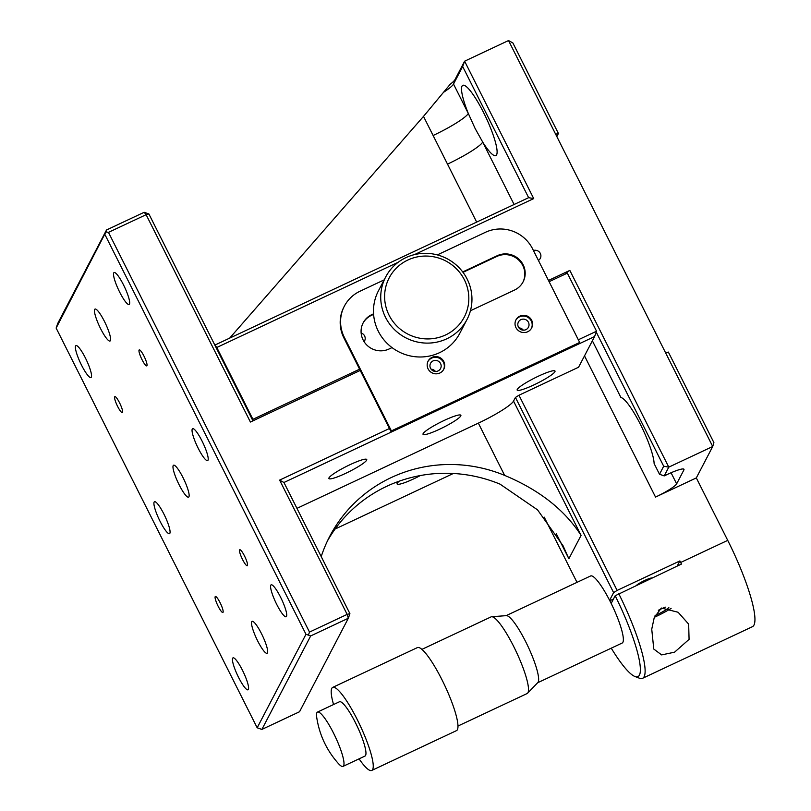 <?xml version="1.0" encoding="UTF-8"?>
<svg xmlns="http://www.w3.org/2000/svg" width="811" height="811" viewBox="0 0 811 811"><rect width="100%" height="100%" fill="white"/><g stroke="black" fill="none" stroke-linecap="round" stroke-linejoin="round"><path stroke-width="1.22" d="M371.722 770.45L456.451 730.65A45.882 8.607 -115.2 0 0 441.894 679.618A45.882 8.607 -115.2 0 0 417.422 647.583L332.703 687.393A45.882 8.607 64.8 0 1 357.175 719.428A45.882 8.607 64.8 0 1 371.722 770.45A45.882 8.607 64.8 0 1 359.07 758.843M343.002 766.395L364.97 756.075A29.997 5.626 -115.2 0 0 355.451 722.713A29.997 5.626 -115.2 0 0 339.454 701.768L317.486 712.088A29.997 5.626 64.8 0 1 333.493 733.032A29.997 5.626 64.8 0 1 343.002 766.395A29.997 5.626 64.8 0 1 338.39 763.557C326.64 750.317 319.412 734.948 316.726 717.451A29.997 5.626 64.8 0 1 317.486 712.088M457.941 726.048L527.12 693.547A42.354 7.948 -115.2 0 0 527.586 693.202A42.354 7.948 -115.2 0 0 513.677 646.448A42.354 7.948 -115.2 0 0 491.659 616.725A42.354 7.948 -115.2 0 0 491.091 616.877L421.923 649.368M527.586 693.202L537.825 682.558A37.063 6.954 -115.2 0 0 525.66 641.643A37.063 6.954 -115.2 0 0 506.388 615.64L491.659 616.725M537.642 682.75L622.138 643.052A37.063 6.954 -115.2 0 0 610.379 601.843A37.063 6.954 -115.2 0 0 590.621 575.962L506.125 615.661M333.554 704.536A45.882 8.607 64.8 0 1 332.703 687.393M519.871 316.118A8.82 8.576 -152.4 0 1 531.621 328.009A8.82 8.576 -152.4 0 1 517.57 329.864A8.82 8.576 -152.4 0 1 519.871 316.118M531.418 328.364A8.82 8.576 27.6 0 0 519.486 316.848A8.82 8.576 27.6 0 0 515.786 320.213M432.01 357.398A8.82 8.576 -152.4 0 1 443.759 369.279A8.82 8.576 -152.4 0 1 429.718 371.144A8.82 8.576 -152.4 0 1 432.01 357.398M443.556 369.644A8.82 8.576 27.6 0 0 431.624 358.127A8.82 8.576 27.6 0 0 427.934 361.483M392.027 347.605L389.006 349.024A19.413 18.876 -152.4 0 1 366.684 344.928A19.413 18.876 -152.4 0 1 363.156 322.869A19.413 18.876 -152.4 0 1 371.732 314.678L373.567 313.816M462.696 271.938L497.244 255.708A19.413 18.876 -152.4 0 1 519.567 259.804A19.413 18.876 -152.4 0 1 523.095 281.863A19.413 18.876 -152.4 0 1 514.519 290.054L470.421 310.775M384.15 279.886L359.952 291.261A35.299 34.326 27.6 0 0 344.371 306.152A35.299 34.326 27.6 0 0 344.28 337.224L391.399 430.905L579.672 342.455L532.553 248.774A35.299 34.326 27.6 0 0 485.465 232.291L437.322 254.907M522.902 282.228A19.413 18.876 27.6 0 0 519.04 260.382A19.413 18.876 27.6 0 0 496.869 256.438L463.01 272.344M373.607 314.344L371.347 315.408A19.413 18.876 27.6 0 0 362.973 323.234M344.371 306.152L343.986 306.882A35.299 34.326 27.6 0 0 343.894 337.954L344.28 337.224M391.399 430.905L579.672 342.455M391.014 431.634L343.894 337.954M385.671 276.987L378.423 290.865A45.882 44.615 27.6 0 0 386.756 343.012A45.882 44.615 27.6 0 0 439.521 352.694A45.882 44.615 27.6 0 0 459.776 333.331L467.024 319.453A45.882 44.615 -152.4 0 1 446.76 338.816A45.882 44.615 -152.4 0 1 393.994 329.134A45.882 44.615 -152.4 0 1 385.671 276.987A45.882 44.615 -152.4 0 1 405.926 257.624A45.882 44.615 -152.4 0 1 458.691 267.306A45.882 44.615 -152.4 0 1 467.024 319.453M445.574 334.963A42.354 41.189 -152.4 0 1 389.067 315.185A42.354 41.189 -152.4 0 1 407.882 260.017A42.354 41.189 -152.4 0 1 464.379 279.805A42.354 41.189 -152.4 0 1 445.574 334.963M182.972 477.527A17.649 3.315 -115.2 0 0 173.554 465.21A17.649 3.315 -115.2 0 0 179.15 484.836A17.649 3.315 -115.2 0 0 188.568 497.153A17.649 3.315 -115.2 0 0 182.972 477.527M280.555 597.139A17.649 3.315 -115.2 0 0 271.148 584.822A17.649 3.315 -115.2 0 0 276.744 604.448A17.649 3.315 -115.2 0 0 286.161 616.765A17.649 3.315 -115.2 0 0 280.555 597.139M123.505 284.874A17.649 3.315 -115.2 0 0 114.098 272.547A17.649 3.315 -115.2 0 0 119.693 292.173A17.649 3.315 -115.2 0 0 129.101 304.5A17.649 3.315 -115.2 0 0 123.505 284.874M85.378 357.915A17.649 3.315 -115.2 0 0 75.96 345.598A17.649 3.315 -115.2 0 0 81.566 365.224A17.649 3.315 -115.2 0 0 90.974 377.541A17.649 3.315 -115.2 0 0 85.378 357.915M242.428 670.19A17.649 3.315 -115.2 0 0 233.021 657.863A17.649 3.315 -115.2 0 0 238.616 677.489A17.649 3.315 -115.2 0 0 248.024 689.806A17.649 3.315 -115.2 0 0 242.428 670.19M244.476 555.91A8.82 1.652 -115.2 0 0 239.772 549.746A8.82 1.652 -115.2 0 0 242.57 559.56A8.82 1.652 -115.2 0 0 247.274 565.723A8.82 1.652 -115.2 0 0 244.476 555.91M143.952 356.049A8.82 1.652 -115.2 0 0 139.249 349.896A8.82 1.652 -115.2 0 0 142.047 359.709A8.82 1.652 -115.2 0 0 146.761 365.862A8.82 1.652 -115.2 0 0 143.952 356.049M119.552 402.803A8.82 1.652 -115.2 0 0 114.848 396.64A8.82 1.652 -115.2 0 0 117.646 406.453A8.82 1.652 -115.2 0 0 122.349 412.617A8.82 1.652 -115.2 0 0 119.552 402.803M220.075 602.654A8.82 1.652 -115.2 0 0 215.361 596.49A8.82 1.652 -115.2 0 0 218.169 606.304A8.82 1.652 -115.2 0 0 222.873 612.467A8.82 1.652 -115.2 0 0 220.075 602.654M261.497 633.665A17.649 3.315 -115.2 0 0 252.089 621.348A17.649 3.315 -115.2 0 0 257.685 640.964A17.649 3.315 -115.2 0 0 267.093 653.291A17.649 3.315 -115.2 0 0 261.497 633.665M104.437 321.389A17.649 3.315 -115.2 0 0 95.029 309.072A17.649 3.315 -115.2 0 0 100.625 328.698A17.649 3.315 -115.2 0 0 110.032 341.015A17.649 3.315 -115.2 0 0 104.437 321.389M163.903 514.052A17.649 3.315 -115.2 0 0 154.495 501.725A17.649 3.315 -115.2 0 0 160.091 521.351A17.649 3.315 -115.2 0 0 169.499 533.679A17.649 3.315 -115.2 0 0 163.903 514.052M202.03 441.002A17.649 3.315 -115.2 0 0 192.623 428.684A17.649 3.315 -115.2 0 0 198.219 448.311A17.649 3.315 -115.2 0 0 207.626 460.628A17.649 3.315 -115.2 0 0 202.03 441.002M440.576 363.571A5.647 5.495 27.6 0 0 430.55 363.318A5.647 5.495 27.6 0 0 435.537 371.458A5.647 5.495 27.6 0 0 440.576 363.571M435.446 371.448A5.647 5.495 27.6 0 0 431.087 369.177M528.437 322.291A5.647 5.495 27.6 0 0 518.411 322.038A5.647 5.495 27.6 0 0 523.399 330.178A5.647 5.495 27.6 0 0 528.437 322.291M523.308 330.168A5.647 5.495 27.6 0 0 518.949 327.897M533.8 384.951A21.177 2.94 153.3 0 0 555.008 371.053A21.177 2.94 153.3 0 0 538.372 376.192A21.177 2.94 153.3 0 0 517.165 390.091A21.177 2.94 153.3 0 0 533.8 384.951M439.663 429.181A21.177 2.94 153.3 0 0 460.871 415.283A21.177 2.94 153.3 0 0 444.235 420.412A21.177 2.94 153.3 0 0 423.028 434.311A21.177 2.94 153.3 0 0 439.663 429.181M345.527 473.411A21.177 2.94 153.3 0 0 366.734 459.513A21.177 2.94 153.3 0 0 350.099 464.642A21.177 2.94 153.3 0 0 328.901 478.541A21.177 2.94 153.3 0 0 345.527 473.411M399.245 481.166A21.177 2.94 153.3 0 0 397.106 483.985A21.177 2.94 153.3 0 0 413.732 478.855A21.177 2.94 153.3 0 0 420.321 475.56M361.138 333.027A5.647 5.495 -152.4 0 1 364.098 341.695M533.425 250.508A5.647 5.495 -152.4 0 1 538.413 260.422M475.124 128.493L468.302 113.459A35.299 4.896 -26.7 0 1 433.115 135.498L447.51 164.126A35.299 4.896 153.3 0 0 482.697 142.077L475.124 128.493M514.093 204.494L482.697 142.077A38.827 7.289 -115.2 0 0 495.825 155.6A38.827 7.289 -115.2 0 0 483.508 112.425A38.827 7.289 -115.2 0 0 462.807 85.317A38.827 7.289 -115.2 0 0 468.302 113.459L453.511 84.05L462.665 66.512L464.612 61.19L533.719 198.583L414.431 254.634M659.505 474.263L664.209 475.905L668.781 467.146L663.692 466.224L659.505 474.263L654.132 463.588A38.827 7.289 -115.2 0 0 640.568 424.7A38.827 7.289 -115.2 0 0 620.891 397.491L592.375 340.792M658.329 610.277A12.003 1.663 -26.7 0 1 660.093 609.426A12.003 1.663 -26.7 0 1 665.476 607.175M668.852 607.632A12.003 1.663 -26.7 0 1 657.508 614.393A12.003 1.663 -26.7 0 1 655.075 615.478M651.73 578.03A9.093 1.267 153.3 0 0 651.659 578.02A9.093 1.267 153.3 0 0 644.877 580.372A9.093 1.267 153.3 0 0 636.797 585.045M661.35 608.037L678.108 612.254L688.661 624.135L689.076 639.362L674.57 652.186L661.614 654.903L653.778 649.053L651.74 629.184L654.234 617.637L661.35 608.037M654.365 617.283A21.177 2.94 153.3 0 0 656.515 616.289A21.177 2.94 153.3 0 0 671.113 608.362M548.479 280.444L569.839 270.408L668.781 467.146L712.717 446.506L713.903 442.634L668.355 352.075L665.598 352.826L712.717 446.506L696.325 477.912L727.731 540.369L680.662 562.479A77.653 14.568 64.8 0 1 681.453 564.061L615.174 595.75A74.125 13.909 64.8 0 1 634.912 676.486A74.125 13.909 64.8 0 1 611.241 648.171M664.209 475.905L667.352 474.435A21.177 2.94 153.3 0 1 683.977 469.295A21.177 2.94 153.3 0 1 683.886 469.974L676.648 483.853A21.177 2.94 -26.7 0 1 655.531 497.072L696.325 477.912M556.822 136.542L558.414 133.491L512.866 42.932L508.538 40.55L665.598 352.826M558.414 133.491L555.657 134.231M680.662 562.479L679.892 560.938L677.215 566.058M443.769 92.16A35.299 4.896 153.3 0 0 453.511 84.05L455.083 79.448A38.827 5.393 -26.7 0 1 450.196 84.273L423.504 116.399L229.685 338.116M398.231 262.247L216.79 347.483L252.92 419.307L359.608 369.187M508.538 40.55L464.612 61.19L455.083 79.448M462.665 66.512L528.63 197.671L533.719 198.583M634.912 676.486L639.413 678.209A77.653 14.568 -115.2 0 0 642.535 678.32L752.365 626.721A77.653 14.568 -115.2 0 0 727.731 540.369M642.535 678.32A77.653 14.568 -115.2 0 0 618.702 593.551M515.441 397.441L613.613 592.628L617.13 590.418L518.959 395.231L515.441 397.441L513.535 401.09A35.299 4.896 -26.7 0 1 478.348 423.139L296.958 508.355M609.831 600.748L613.461 599.045M679.892 560.938L617.13 590.418M613.613 592.628L609.598 600.302M611.17 603.425L615.174 595.75M577.006 582.359L544.191 517.124M663.692 466.224L596.227 332.074M565.632 273.936L566.321 272.618L569.839 270.408M252.92 419.307L252.941 420.838M566.727 273.419L566.321 272.618M556.255 533.668L568.866 558.738L563.087 545.823L537.561 509.876L500.042 484.147A139.421 135.569 27.6 0 0 327.512 540.815M216.79 347.483L214.844 345.091L252.535 420.037M144.165 212.289L148.879 213.942L146.122 214.682L144.165 212.289L106.515 229.979L105.927 231.916L108.471 232.372L146.122 214.682L250.406 422.034L360.236 370.434M528.63 197.671L214.844 345.091L148.879 213.942M549.108 281.691L567.335 273.135L596.541 331.212L594.595 336.545L578.578 367.221L518.959 395.231M321.217 556.599A139.421 135.569 -152.4 0 1 329.712 536.385A139.421 135.569 -152.4 0 1 504.624 475.388C539.143 489.824 564.618 509.815 581.071 535.372L568.866 558.738M104.943 234.582L305.98 634.283L310.684 635.936L348.345 618.246L349.906 613.643L347.149 614.393L348.345 618.246L330.036 653.301A38.827 5.393 153.3 0 0 329.884 653.666L318.074 676.283A38.827 5.393 153.3 0 0 317.841 676.678L299.533 711.744L261.882 729.434L257.178 727.781L56.141 328.07L105.927 231.916M389.442 428.512L279.623 480.112L283.941 482.494L594.595 336.545M596.541 331.212L578.324 339.779M279.623 480.112L347.149 614.393L309.498 632.083L308.525 634.739M56.141 328.07L57.713 323.477L106.515 229.979M453.329 473.482L335.095 529.036M349.906 613.643L283.941 482.494M108.471 232.372L309.498 632.083M310.684 635.936L261.882 729.434M305.98 634.283L257.178 727.781M497.244 255.708L496.869 256.438M371.347 315.408L371.732 314.678M683.389 468.971L683.886 469.974M671.062 472.752L676.648 483.853M584.508 355.867L655.531 497.072M423.504 116.399L433.115 135.498M476.655 222.082L447.51 164.126M513.535 401.09L581.071 535.372M478.348 423.139L504.624 475.388"/></g></svg>
